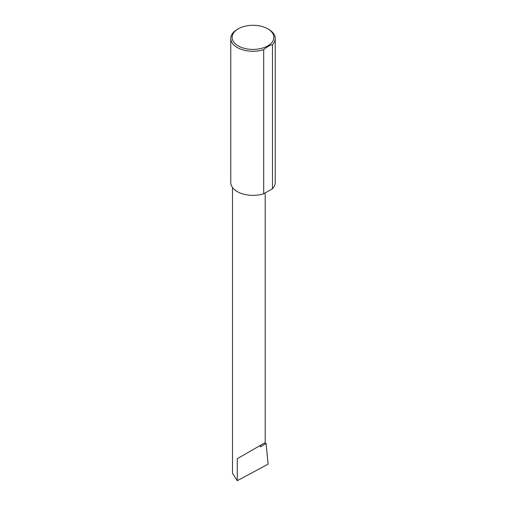 <?xml version="1.0" encoding="UTF-8"?>
<svg xmlns="http://www.w3.org/2000/svg" width="506" height="506" viewBox="0 0 506 506"><rect width="100%" height="100%" fill="white"/><g stroke="black" fill="none" stroke-linecap="round" stroke-linejoin="round"><path stroke-width="0.76" d="M264.417 443.054L266.099 443.534L260.413 446.817L260.413 445.362L265.201 442.598L265.201 192.906M260.413 445.362C264.258 443.142 268.812 440.511 260.413 445.362L237.282 458.714L260.413 445.362M238.225 45.888A20.891 12.062 0 0 0 267.769 45.888A20.891 12.062 0 0 0 267.775 28.836L268.718 29.38A22.226 12.833 180 0 1 275.226 38.45A22.226 12.833 180 0 1 272.487 44.617C269.546 45.357 266.611 47.052 263.689 49.702A22.226 12.833 180 0 1 237.282 47.526A22.226 12.833 180 0 1 230.774 38.45A22.226 12.833 180 0 1 237.282 29.38L238.225 28.836A20.891 12.062 0 0 0 238.225 45.888M263.689 49.702L263.689 193.779A22.226 12.833 180 0 1 237.282 191.603A22.226 12.833 180 0 1 230.774 182.533L230.774 38.45M266.099 443.534L268.079 464.16L237.282 480.7L232.494 473.331L232.494 187.479M237.282 480.7L237.282 458.714M272.487 44.617L272.487 188.7A22.226 12.833 180 0 0 275.226 182.533L275.226 38.45M263.689 193.779L272.487 188.7M268.718 29.38L267.775 28.836A20.891 12.062 0 0 0 238.225 28.836"/></g></svg>
